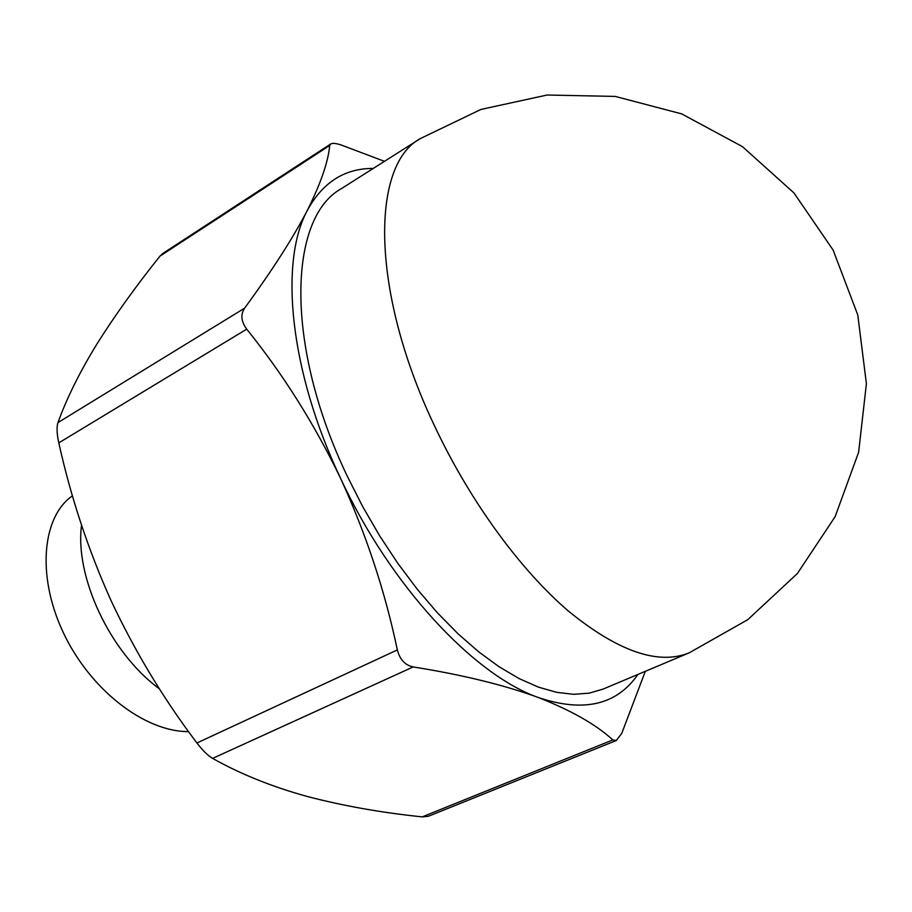 <?xml version="1.0" encoding="UTF-8"?>
<svg xmlns="http://www.w3.org/2000/svg" width="912" height="912" viewBox="0 0 912 912"><rect width="100%" height="100%" fill="white"/><g stroke="black" fill="none" stroke-linecap="round" stroke-linejoin="round"><path stroke-width="1.37" d="M384.465 161.333L341.225 145.019C336.061 143.275 332.538 142.933 330.646 144.016L329.711 145.475C328.229 161.766 320.773 183.403 307.344 210.387C292.912 238.135 272.004 270.727 244.598 308.176C240.415 314.537 241.121 321.537 246.707 329.164C283.108 374.251 314.401 423.989 340.609 478.39C366.111 534.022 385.024 591.193 397.347 649.925C399.798 659.524 405.076 665.201 413.182 666.934C462.601 674.834 504.313 685.037 538.331 697.52C571.277 710.425 596.117 724.561 612.818 739.917L616.227 740.544L428.389 816.263L422.21 816.878C381.353 812.649 342.946 805.832 306.979 796.404C271.651 786.611 240.198 773.935 212.61 758.385C207.799 755.558 202.567 750.416 196.924 742.984C163.499 698.82 134.908 651.407 111.127 600.757C88.407 550.324 70.965 497.701 58.801 442.867C56.818 433.827 56.544 427.067 57.958 422.598C66.872 397.951 79.925 371.64 97.139 343.676C115.049 315.244 136.013 286.049 160.01 256.09L162.86 253.422L330.646 144.005M616.227 740.544L621.733 733.419L645.32 671.312M373.27 168.424C344.668 168.321 322.7 182.309 307.344 210.387C279.106 262.018 289.64 371.332 340.609 478.39C390.404 585.732 473.704 674.789 538.331 697.52C583.577 712.739 616.774 705.044 637.921 674.435M420.295 138.613L341.567 188.533C288.454 217.409 284.213 344.622 347.278 476.189L362.623 506.479L379.597 535.743L397.951 563.525L417.365 589.38L437.532 612.932L458.109 633.874L478.789 651.92L499.263 666.889L519.236 678.642L538.445 687.135L556.639 692.333L573.637 694.317L589.243 693.154L603.334 689.005L689.244 652.821L747.783 619.658L797.384 573.511L835.118 516.694L858.637 452.227L866.4 383.678L857.77 314.971L833.146 250.116L793.919 192.888L742.414 146.615L681.686 113.886L615.315 96.433L547.12 95.019L480.932 109.44L420.295 138.613C370.306 165.289 370.546 293.436 435.982 428.936C471.162 502.831 521.014 570.581 568.735 611.348C618.233 651.544 658.407 665.361 689.244 652.821M72.481 495.82C42.659 516.146 36.286 574.674 62.894 631.742C89.342 688.845 144.05 731.903 188.579 731.595M81.544 525.209C74.704 576.11 109.451 652.262 159.497 688.925M422.21 816.878L612.818 739.917M413.182 666.934L212.61 758.385M57.958 422.598L244.598 308.176M329.711 145.475L160.01 256.09M246.707 329.164L58.801 442.867M196.924 742.984L397.347 649.925"/></g></svg>
